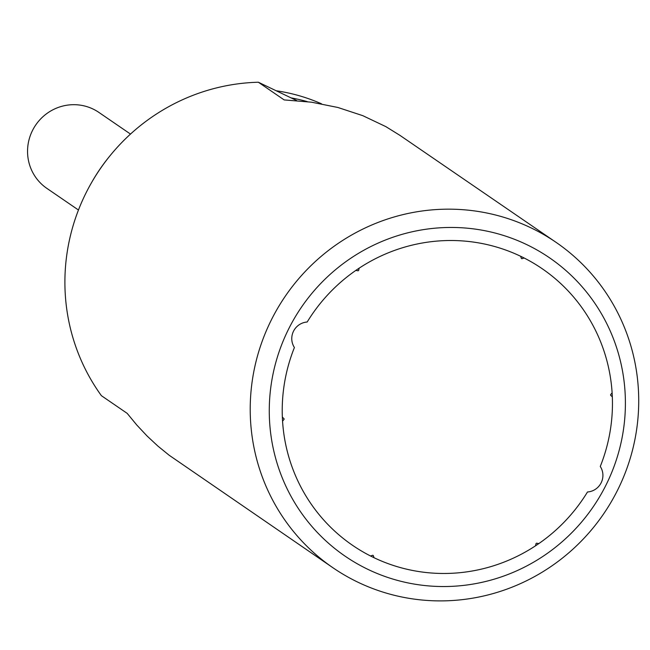 <?xml version="1.0" encoding="UTF-8"?>
<svg xmlns="http://www.w3.org/2000/svg" width="650" height="650" viewBox="0 0 650 650"><rect width="100%" height="100%" fill="white"/><g stroke="black" fill="none" stroke-linecap="round" stroke-linejoin="round"><path stroke-width="0.97" d="M605.946 485.176A180.838 176.751 124.4 0 0 438.124 227.931A180.838 176.751 124.4 0 0 297.936 507.878A180.838 176.751 124.4 0 0 605.946 485.176M294.409 347.523A16.437 16.071 -55.6 0 1 307.182 322.01A167.684 163.898 -55.6 0 1 522.389 257.124A167.684 163.898 -55.6 0 1 600.267 466.473A16.437 16.071 -55.6 0 1 587.486 491.985A167.684 163.898 -55.6 0 1 372.287 556.863A167.684 163.898 -55.6 0 1 294.409 347.523A16.437 16.071 -55.6 0 1 307.182 322.01A167.684 163.898 -55.6 0 1 355.842 270.408L358.126 270.798A166.043 162.289 -55.6 0 1 358.621 270.457L359.158 268.166A167.684 163.898 124.4 0 1 520.626 256.271L521.389 258.464A166.043 162.289 124.4 0 1 521.909 258.724L524.136 258.001A167.684 163.898 -55.6 0 1 612.121 392.86L610.602 394.664A166.043 162.289 -55.6 0 1 610.626 395.257L612.324 396.825A167.684 163.898 -55.6 0 1 600.267 466.473A16.437 16.071 -55.6 0 1 587.486 491.985A167.684 163.898 -55.6 0 1 538.834 543.587L536.551 543.197A166.043 162.289 -55.6 0 1 536.055 543.53L535.519 545.821A167.684 163.898 124.4 0 1 374.051 557.724L373.287 555.523A166.043 162.289 124.4 0 1 372.759 555.262L370.533 555.986A167.684 163.898 -55.6 0 1 282.555 421.135L284.074 419.323A166.043 162.289 -55.6 0 1 284.042 418.73L282.352 417.162A167.684 163.898 -55.6 0 1 294.409 347.523M617.5 490.319A197.275 192.822 124.4 0 0 555.986 242.296A197.275 192.822 124.4 0 0 306.312 270.343A197.275 192.822 124.4 0 0 286.715 522.689A197.275 192.822 124.4 0 0 332.954 567.767A197.275 192.822 124.4 0 0 617.5 490.319M555.986 242.296L399.945 135.371L385.832 126.62L362.798 115.668L337.886 107.478L311.521 102.196L284.156 99.913L258.367 82.233A197.275 192.822 -55.6 0 0 86.117 192.749A197.275 192.822 -55.6 0 0 101.4 395.688L127.189 413.368L136.817 425.059L147.046 435.971L157.844 446.038L169.138 455.227L332.954 567.767M296.684 100.571L258.367 82.233M91.317 183.048A181.935 177.824 -55.6 0 1 109.988 155.797M276.331 90.781A181.935 177.824 -55.6 0 1 321.539 103.829M307.344 101.644A181.935 177.824 124.4 0 0 291.159 97.898M130.504 134.079L98.897 112.418A46.028 44.988 124.4 0 0 32.5 130.487A46.028 44.988 124.4 0 0 46.857 188.362L78.463 210.023"/></g></svg>
